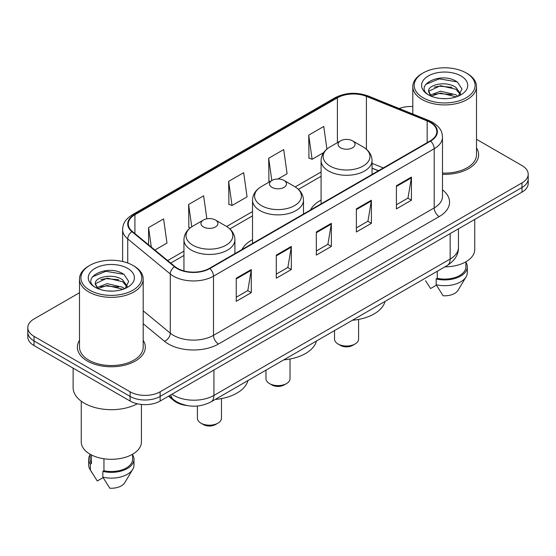 <?xml version="1.0" encoding="UTF-8"?>
<svg xmlns="http://www.w3.org/2000/svg" width="556" height="556" viewBox="0 0 556 556"><rect width="100%" height="100%" fill="white"/><g stroke="black" fill="none" stroke-linecap="round" stroke-linejoin="round"><path stroke-width="0.83" d="M252.521 239.671A37.509 21.656 0 0 0 241.957 249.554M321.083 200.084A37.509 21.656 0 0 0 310.526 209.966M378.386 170.789L372.047 168.225M186.962 405.546A21.232 12.26 180 0 1 173.785 400.563L168.51 396.213M79.494 292.734L34.02 318.984A21.232 12.26 0 0 0 27.8 327.658L27.8 336.901A21.232 12.26 0 0 0 34.02 345.568L130.111 401.05A21.232 12.26 0 0 0 160.142 401.05L521.98 192.14A21.232 12.26 0 0 0 528.2 183.473L528.2 178.844A21.232 12.26 0 0 1 521.98 187.518A21.232 12.26 0 0 0 528.2 178.844L528.2 174.223A21.232 12.26 0 0 0 521.98 165.556L476.506 139.306M27.8 327.658A21.232 12.26 0 0 0 34.02 336.324L130.111 391.799A21.232 12.26 0 0 0 160.142 391.799L160.142 396.421L521.98 187.518L160.142 396.421A21.232 12.26 0 0 1 130.111 396.421A21.232 12.26 0 0 0 160.142 396.421L160.142 401.05M34.02 336.324L34.02 340.946L130.111 396.421L34.02 340.946A21.232 12.26 0 0 1 27.8 332.279A21.232 12.26 0 0 0 34.02 340.946L34.02 345.568M79.494 340.335A33.972 19.613 0 0 0 77.367 347.159A33.972 19.613 0 0 0 87.32 361.025A33.972 19.613 0 0 0 124.342 365.278A33.972 19.613 0 0 0 145.318 347.159A33.972 19.613 0 0 0 143.191 340.335A33.972 19.613 0 0 1 145.318 347.159A33.972 19.613 0 0 1 124.342 365.278A33.972 19.613 0 0 1 87.32 361.025A33.972 19.613 0 0 1 77.367 347.159A33.972 19.613 0 0 1 79.494 340.335M430.191 122.389A22.65 13.073 180 0 1 436.828 131.633A22.65 13.073 180 0 1 430.191 140.876L209.487 268.305A22.65 13.073 180 0 1 174.918 266.56L132.377 231.484A22.65 13.073 180 0 1 128.276 223.978A22.65 13.073 180 0 1 134.913 214.734L337.409 97.828A22.65 13.073 180 0 1 366.411 96.362L427.168 120.923A22.65 13.073 180 0 1 430.191 122.389M430.594 122.153A23.213 13.407 0 0 0 427.494 120.652L366.738 96.091A23.213 13.407 0 0 0 337.005 97.592L134.51 214.505A23.213 13.407 0 0 0 131.911 231.671L174.452 266.748A23.213 13.407 0 0 0 209.883 268.534L430.594 141.113A23.213 13.407 0 0 0 430.594 122.153M236.258 278.215L236.258 301.331L251.277 292.664L251.277 269.549L236.258 278.215M236.258 297.231L247.823 290.552L251.215 270.313A5.664 3.266 -120 0 0 251.277 269.549M247.726 290.614L251.277 292.664M276.297 255.1L276.297 278.215L291.309 269.549L291.309 246.433L276.297 255.1M276.297 274.115L287.862 267.436L291.254 247.198A5.664 3.266 -120 0 0 291.309 246.433M287.758 267.499L291.309 269.549M396.414 185.753L396.414 208.868L411.426 200.202L411.426 177.086L396.414 185.753M396.414 204.768L407.979 198.089L411.364 177.85A5.664 3.266 -120 0 0 411.426 177.086M407.875 198.151L411.426 200.202M356.375 208.868L356.375 231.984L371.387 223.317L371.387 200.202L356.375 208.868M356.375 227.884L367.94 221.205L371.325 200.966A5.664 3.266 -120 0 0 371.387 200.202M367.836 221.267L371.387 223.317M316.336 231.984L316.336 255.1L331.348 246.433L331.348 223.317L316.336 231.984M316.336 250.999L327.901 244.32L331.293 224.082A5.664 3.266 -120 0 0 331.348 223.317M327.797 244.383L331.348 246.433M442.493 174.292A33.972 19.613 0 0 0 478.633 154.721A33.972 19.613 0 0 0 476.506 147.896A33.972 19.613 0 0 1 478.633 154.721A33.972 19.613 0 0 1 442.493 174.292M160.142 391.799L521.98 182.896A21.232 12.26 0 0 0 528.2 174.223M412.809 106.537A21.232 12.26 0 0 0 399.18 108.517M154.902 250.054L166.981 243.076L163.589 218.925L148.577 227.592L148.577 244.842M277.965 178.997L287.098 173.729L283.706 149.578L268.694 158.245L268.93 181.221M326.921 149.084L323.745 126.462L308.726 135.129L308.969 158.106M206.86 218.814L203.628 195.809L188.616 204.476L188.859 227.453M228.655 181.36L232.04 205.511L247.059 196.845L243.667 172.694L228.655 181.36L228.898 204.337M232.04 205.511L228.655 204.247M269.966 181.61L268.694 181.131M268.694 158.245L271.821 180.54M308.726 135.129L312.118 159.28L323.648 152.629M312.118 159.28L308.726 158.015M190.173 227.946L188.616 227.362M188.616 204.476L191.75 226.806M148.577 227.592L151.315 247.1M423.137 97.8A30.434 17.57 0 0 0 466.178 97.8A30.434 17.57 0 0 0 466.178 72.947L467.179 73.524A31.852 18.39 0 0 1 476.506 86.527A31.852 18.39 0 0 1 456.844 103.52A31.852 18.39 0 0 1 422.136 99.531A31.852 18.39 0 0 1 412.809 86.527A31.852 18.39 0 0 1 422.136 73.524L423.137 72.947A30.434 17.57 0 0 0 423.137 97.8M442.493 173.069A31.852 18.39 0 0 0 476.506 154.721L476.506 86.527M444.89 266.859A30.08 17.368 0 0 0 474.741 249.498L474.741 219.411M440.79 98.509L446.183 98.669M430.212 95.125L440.519 91.191L455.969 94.805L457.845 96.306M431.157 96.112L440.519 93.026L456.309 96.876M428.655 91.247L431.303 96.237M428.69 91.74C426.966 84.616 446.489 80.384 455.969 87.466L460.57 93.818M428.759 92.185L429.204 90.996L440.519 85.687L455.969 89.301L460.208 94.291M458.387 96.084L462.001 88.981L457.428 82.093C441.242 70.452 412.462 85.791 429.079 95.194L429.162 95.243M460.98 75.95A23.081 13.323 0 0 0 428.342 75.95A23.081 13.323 0 0 0 428.342 94.791A23.081 13.323 0 0 0 460.98 94.791A23.081 13.323 0 0 0 460.98 75.95M425.548 280.724L430.587 288.536L436.425 285.165M430.928 96.251L428.725 92.004M437.266 271.265L437.266 278.327A21.232 12.26 0 0 0 465.893 266.831L465.893 261.8M467.179 73.524L466.178 72.947A30.434 17.57 0 0 0 423.137 72.947M437.266 278.327L436.168 278.959L436.168 284.735L443.097 295.757A14.157 8.173 0 0 0 458.04 290.301L466.067 276.881A22.65 13.073 0 0 0 467.304 272.614L467.304 266.831A22.65 13.073 0 0 0 465.893 262.286M436.168 284.735A22.65 13.073 0 0 0 466.067 276.881M436.168 278.959A22.65 13.073 0 0 0 467.304 266.831M425.708 84.408L439.261 78.848L457.115 81.885M434.173 87.104L439.261 86.187L452.007 87.278M434.173 94.444L439.261 93.526L452.007 94.617M334.531 330.577L334.531 339.07A12.03 6.95 0 0 0 338.055 343.983L340.557 345.429A8.493 4.907 0 0 0 352.573 345.429L355.075 343.983A12.03 6.95 0 0 0 358.599 339.07L358.599 319.415M340.557 345.429L338.055 343.983A12.03 6.95 0 0 0 355.075 343.983M340.557 147.785A8.493 4.907 0 0 0 352.573 147.785A8.493 4.907 0 0 0 352.573 140.849L363.117 146.937A23.408 13.511 0 0 1 363.117 166.049A23.408 13.511 0 0 1 330.014 166.049A23.408 13.511 0 0 1 330.014 146.937C324.252 150.363 321.271 154.909 321.083 160.58A25.479 14.713 0 0 0 328.547 170.984A25.479 14.713 0 0 0 356.313 174.174A25.479 14.713 0 0 0 372.047 160.58C371.86 154.909 368.878 150.363 363.117 146.937L352.573 140.849A8.493 4.907 0 0 0 340.557 140.849A8.493 4.907 0 0 0 340.557 147.785M352.4 320.263A38.927 22.476 0 0 0 385.051 301.408M265.97 370.164L265.97 378.657A12.03 6.95 0 0 0 269.493 383.57L271.995 385.009A8.493 4.907 0 0 0 284.005 385.009L286.507 383.57A12.03 6.95 0 0 0 290.03 378.657L290.03 358.995M271.995 385.009L269.493 383.57A12.03 6.95 0 0 0 286.507 383.57M271.995 187.372A8.493 4.907 0 0 0 284.005 187.372A8.493 4.907 0 0 0 284.005 180.436L294.548 186.524A23.408 13.511 0 0 0 294.548 186.524A23.408 13.511 0 0 1 294.548 205.637A23.408 13.511 0 0 1 261.452 205.637A23.408 13.511 0 0 1 261.445 186.524C255.684 189.95 252.709 194.496 252.521 200.167A25.479 14.713 0 0 0 259.986 210.571A25.479 14.713 0 0 0 287.751 213.754A25.479 14.713 0 0 0 303.479 200.167C303.291 194.496 300.316 189.95 294.555 186.524L284.005 180.436A8.493 4.907 0 0 0 271.995 180.436A8.493 4.907 0 0 0 271.995 187.372M283.838 359.843A38.927 22.476 0 0 0 316.489 340.995M197.401 406.026L197.401 418.244A12.03 6.95 0 0 0 200.924 423.151L203.426 424.596A8.493 4.907 0 0 0 215.443 424.596L217.945 423.151A12.03 6.95 0 0 0 221.469 418.244L221.469 398.582M203.426 424.596L200.924 423.151A12.03 6.95 0 0 0 217.945 423.151M203.426 226.959A8.493 4.907 0 0 0 215.443 226.959A8.493 4.907 0 0 0 215.443 220.023L225.986 226.111A23.408 13.511 0 0 1 225.986 245.224A23.408 13.511 0 0 1 192.883 245.224A23.408 13.511 0 0 1 192.883 226.111C187.122 229.531 184.14 234.083 183.953 239.754A25.479 14.713 0 0 0 191.417 250.151A25.479 14.713 0 0 0 219.189 253.341A25.479 14.713 0 0 0 234.917 239.754C234.729 234.083 231.748 229.531 225.986 226.111L215.443 220.023A8.493 4.907 0 0 0 203.426 220.023A8.493 4.907 0 0 0 203.426 226.959M215.276 399.43A38.927 22.476 0 0 0 247.92 380.582M89.822 290.232A30.434 17.57 0 0 0 132.863 290.232A30.434 17.57 0 0 0 132.863 265.386L133.864 265.963A31.852 18.39 0 0 1 143.191 278.966A31.852 18.39 0 0 1 123.529 295.952A31.852 18.39 0 0 1 88.821 291.969A31.852 18.39 0 0 1 79.494 278.966A31.852 18.39 0 0 1 88.821 265.963L89.822 265.386A30.434 17.57 0 0 0 89.822 290.232M79.494 278.966L79.494 347.159A31.852 18.39 0 0 0 88.821 360.163A31.852 18.39 0 0 0 123.529 364.145A31.852 18.39 0 0 0 143.191 347.159L143.191 278.966M73.121 368.148L73.121 387.608A38.218 22.066 0 0 0 84.317 403.211A38.218 22.066 0 0 0 137.346 403.788M81.259 401.223L81.259 441.937A30.08 17.368 0 0 0 90.072 454.217A30.08 17.368 0 0 0 122.855 457.977A30.08 17.368 0 0 0 141.426 441.937L141.426 404.448M107.475 290.948L112.868 291.108M96.897 287.563L107.204 283.63L122.654 287.243L124.53 288.745M97.842 288.55L107.204 285.464L122.994 289.315M95.34 283.685L97.988 288.675M95.375 284.179C93.651 277.055 113.174 272.822 122.654 279.904L127.254 286.257M95.444 284.623L95.889 283.435L107.204 278.125L122.654 281.739L126.893 286.729M125.072 288.522L128.686 281.419L124.113 274.532C107.927 262.891 79.147 278.229 95.764 287.633L95.847 287.681M127.658 268.388A23.081 13.323 0 0 0 95.02 268.388A23.081 13.323 0 0 0 95.02 287.23A23.081 13.323 0 0 0 127.658 287.23A23.081 13.323 0 0 0 127.658 268.388M90.107 454.238L90.107 459.27A21.232 12.26 0 0 0 91.434 463.537L91.434 454.954M90.107 454.718A22.65 13.073 0 0 0 88.696 459.27L88.696 465.052A22.65 13.073 0 0 0 89.933 469.32A22.65 13.073 0 0 0 90.343 469.952L97.272 480.975L103.11 477.604M90.343 469.952L90.343 464.17L91.434 463.537M88.696 459.27A22.65 13.073 0 0 0 90.343 464.17M97.613 288.689L95.41 284.443M103.951 458.769L103.951 470.765A21.232 12.26 0 0 0 132.578 459.27L132.578 454.238M133.864 265.963L132.863 265.386A30.434 17.57 0 0 0 89.822 265.386M103.951 470.765L102.853 471.398L102.853 477.173L109.782 488.196A14.157 8.173 0 0 0 124.725 482.74L132.752 469.32A22.65 13.073 0 0 0 133.989 465.052L133.989 459.27A22.65 13.073 0 0 0 132.578 454.718M102.853 477.173A22.65 13.073 0 0 0 132.752 469.32M102.853 471.398A22.65 13.073 0 0 0 133.989 459.27M92.393 276.846L105.939 271.286L123.8 274.316M100.858 279.543L105.939 278.625L118.692 279.717M100.858 286.882L105.939 285.965L118.692 287.056M173.785 399.84L173.785 400.563M171.999 394.197A28.314 16.346 0 0 0 173.903 395.413A28.314 16.346 0 0 0 213.942 395.413L450.165 259.033A28.314 16.346 0 0 0 458.457 247.476C458.665 254.495 454.919 260.514 447.232 265.511L211.009 401.891A14.157 8.173 60 0 0 213.942 395.413L213.942 369.983M450.165 233.603L450.165 259.033A14.157 8.173 60 0 1 447.232 265.511M170.852 394.864A14.157 9.466 129.5 0 0 173.319 399.465L169.017 395.921M521.98 192.14L521.98 182.896M130.111 401.05L130.111 391.799M442.493 189.881A35.389 20.433 180 0 1 439.205 216.583L218.494 344.011A7.075 4.087 60 0 1 213.49 335.337L434.201 207.916A28.314 16.346 0 0 0 442.493 196.358L442.493 137.179A28.314 16.346 180 0 1 434.201 148.737A7.075 4.087 -120 0 0 430.594 141.113M218.494 344.011A35.389 20.433 180 0 1 168.447 344.011A35.389 20.433 180 0 1 164.479 341.28L143.191 323.724M174.452 266.748A7.075 4.733 129.5 0 0 170.282 273.983L170.282 333.155A28.314 16.346 0 0 0 173.451 335.337A28.314 16.346 0 0 0 213.49 335.337L213.49 276.165A28.314 16.346 180 0 1 170.282 273.983L127.734 238.906A28.314 16.346 180 0 1 122.619 229.531L122.619 261.487M442.493 137.179C442.034 132.314 441.582 128.269 432.735 122.383L429.01 120.576A7.075 3.315 112 0 0 427.494 120.652M429.01 120.576L368.253 96.014C356.528 91.865 345.401 92.47 334.872 97.821A7.075 4.087 60 0 1 337.005 97.592M134.51 214.505A7.075 4.087 -120 0 0 132.377 214.734C123.793 220.357 123.008 224.596 122.619 229.531M131.911 231.671A7.075 4.733 129.5 0 0 127.734 238.906L127.734 263.009M368.253 96.014A7.075 3.315 112 0 0 366.738 96.091M209.883 268.534A7.075 4.087 60 0 1 213.49 276.165L434.201 148.737L434.201 207.916A7.075 4.087 60 0 0 439.205 216.583M143.191 310.825L170.282 333.155A7.075 4.733 -50.5 0 1 164.479 341.28M134.913 214.734L134.913 233.576M427.168 120.923L427.168 142.628M366.411 96.362L366.411 149.251M383.341 167.926L372.047 163.36M337.409 97.828L337.409 142.67M321.083 171.971L295.208 186.913M252.521 211.558L226.639 226.5M183.953 251.145L167.648 260.562M316.336 232.714L331.293 224.082M356.375 209.598L371.325 200.966M396.414 186.482L411.364 177.85M276.297 255.829L291.254 247.198M236.258 278.945L251.215 270.313M211.009 401.891C199.618 407.617 188.227 407.617 176.836 401.891L173.319 399.465M458.457 247.476L458.457 228.815M334.872 97.821L132.377 214.734M321.083 176.28L298.433 189.36M252.521 215.867L229.871 228.947M183.953 255.454L170.72 263.099M378.49 170.727L372.047 168.12M412.809 114.029L412.809 86.527M372.047 174.452L372.047 160.58M321.083 203.871L321.083 160.58M340.557 140.849L330.014 146.937M303.479 214.039L303.479 200.167M252.521 243.458L252.521 200.167M271.995 180.436L261.445 186.524M234.917 253.619L234.917 239.754M183.953 270.925L183.953 239.754M203.426 220.023L192.883 226.111M92.233 473.163L89.933 469.32"/></g></svg>
